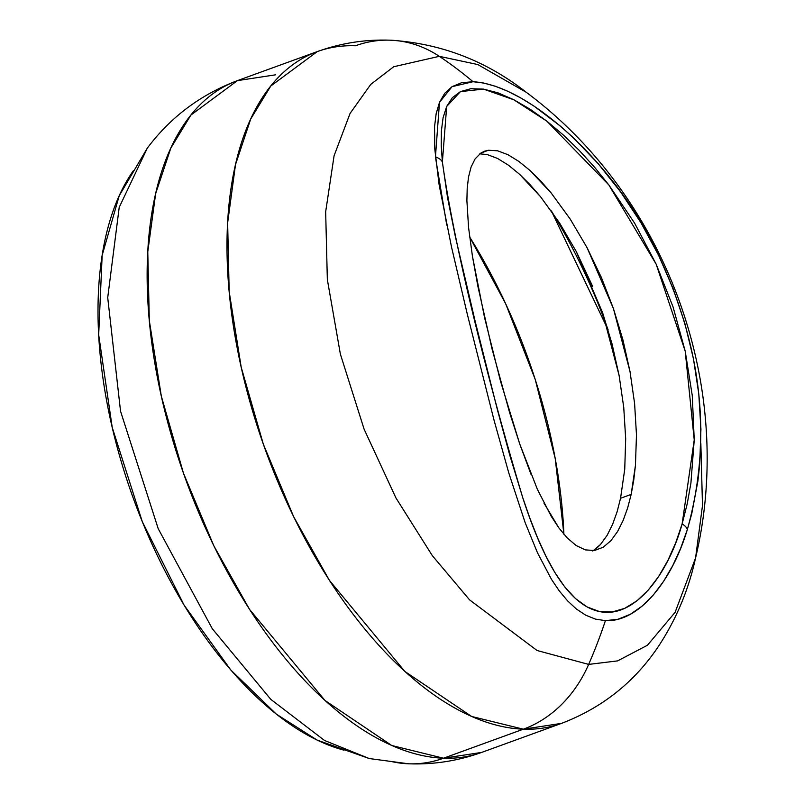 <?xml version="1.0" encoding="UTF-8"?>
<svg xmlns="http://www.w3.org/2000/svg" width="804" height="804" viewBox="0 0 804 804"><rect width="100%" height="100%" fill="white"/><g stroke="black" fill="none" stroke-linecap="round" stroke-linejoin="round"><path stroke-width="1.21" d="M623.16 520.399L627.673 507.887L631.16 494.42L635.441 465.385L636.477 434.884L634.597 403.487L630.014 371.579L613.442 308.615L601.442 277.621L587.061 247.672L570.277 219.18L551.122 192.91L529.957 170.438L518.972 161.493L508.007 154.72L497.606 150.8L488.43 150.247L480.832 153.092L475.084 158.921L471.074 167.071L468.531 177.001L467.204 188.317L466.893 200.668L468.561 227.452L472.44 256.255L484.51 317.399L500.46 381.006L519.736 443.979L537.333 489.214L551.212 516.269L558.891 527.937L567.162 537.866L576.076 545.484L585.322 549.886L594.488 550.509L603.171 547.263L610.939 540.67L617.593 531.504L623.16 520.399L627.673 507.887L631.16 494.42L620.547 498.279L617.12 511.726L612.658 524.218L607.141 535.313L600.528 544.459L592.789 551.041M608.125 329.911L551.383 210.96A344.524 178.237 -110 0 1 608.125 329.911M563.905 534.288A344.524 178.237 70 0 0 469.657 236.989L505.656 303.711L535.233 379.488L555.222 458.571L563.905 534.288M605.412 620.658A458.391 383.96 92.1 0 1 588.659 664.405L617.623 660.888L647.471 645.23L675.099 612.346L695.571 557.956L675.099 612.346L647.471 645.23L617.623 660.888L588.659 664.405A128.791 107.877 92.1 0 1 523.344 729.188L561.544 723.369A357.398 184.89 -110 0 1 523.344 729.188L443.486 758.222A357.398 184.89 70 0 0 481.686 752.403L443.486 758.222A128.791 107.877 92.1 0 1 408.673 763.8A128.791 107.877 -87.9 0 0 443.486 758.222L391.749 745.499L324.967 700.455L249.552 609.402L213.834 545.826L183.473 473.224L161.343 396.261L149.313 320.655L147.775 251.813L155.644 193.684L170.83 148.097L190.93 115.042L237.421 80.631A357.398 184.89 70 0 0 174.136 444.763A357.398 184.89 70 0 0 443.486 758.222L523.344 729.188A357.398 184.89 -110 0 1 253.994 415.728A357.398 184.89 -110 0 1 317.278 51.597L270.787 86.008L250.687 119.062L235.502 164.639L227.643 222.778L229.17 291.611L241.2 367.227L263.33 444.19L293.691 516.791L329.409 580.367L404.824 671.42L471.606 716.454L523.344 729.188A128.791 107.877 -87.9 0 0 588.659 664.405L537.072 650.506L469.566 599.864L432.291 555.604L395.95 497.957L364.111 429.185L340.383 354.152L327.339 279.501L325.66 211.804L334.082 155.765L350.082 113.404L370.785 84.35L393.679 66.752L439.306 56.33A458.391 383.96 92.1 0 1 473.033 81.717L483.737 83.043L495.364 86.249L507.837 91.274L520.791 97.947L534.007 106.088L560.519 126.208L573.403 137.785L598.176 163.664L620.758 192.116L640.949 222.718L658.536 255.18L673.169 288.757L684.857 323.399L693.42 358.594L698.776 393.839L700.927 429.095L699.751 463.998L697.912 480.973L691.721 513.806L687.319 529.585L680.697 548.207L672.837 565.433L663.742 581.101L653.491 594.799L642.326 605.965L630.316 614.306L617.954 619.261L605.412 620.658L595.382 619.09L585.714 615.181L576.378 609.02L567.564 600.849L559.282 590.92L551.494 579.393L537.514 552.851L525.092 522.499L508.801 472.983L494.088 420.371L467.275 314.073L451.436 246.637L439.115 184.739L434.773 148.891L434.562 126.58L436.18 113.585L439.486 102.369L444.702 93.334L452.049 86.661L461.486 82.752L473.033 81.717A458.391 383.96 -87.9 0 0 439.306 56.33L393.679 66.752L370.785 84.35L350.082 113.404L334.082 155.765L325.66 211.804L327.339 279.501L340.383 354.152L364.111 429.185L395.95 497.957L432.291 555.604L469.566 599.864L537.072 650.506L588.659 664.405A458.391 383.96 -87.9 0 0 605.412 620.658C639.351 622.336 672.114 580.357 687.319 529.585A12.884 6.221 -162.7 0 0 682.134 523.927C667.722 575.654 633.783 619.1 599.362 611.522C565.162 604.357 540.61 552.66 522.821 497.917C489.274 385.608 455.114 252.034 442.381 162.026A12.884 8.924 174.5 0 0 435.436 157.021L446.763 225.15M439.306 56.33A128.791 107.877 -87.9 0 0 390.442 40.2A128.791 107.877 92.1 0 1 439.306 56.33L477.787 64.551L526.258 92.289L477.787 64.551L439.306 56.33M700.847 443.547L702.485 505.545L695.571 557.956C736.363 387.357 667.089 196.839 526.258 92.289C486.048 60.722 440.743 43.356 390.342 40.2C365.338 39.285 340.986 43.074 317.278 51.597A357.398 184.89 -110 0 1 355.479 45.778A128.791 107.877 92.1 0 1 390.442 40.2M317.278 51.597L237.421 80.631L275.621 74.812M237.421 80.631C200.648 94.54 170.609 117.042 147.303 148.147L119.213 207.331L107.716 297.641L120.54 411.186L158.197 528.66L212.296 628.728L270.817 699.379L324.535 740.474L369.247 758.544L324.535 740.474L270.817 699.379L212.296 628.728L158.197 528.66L120.54 411.186L107.716 297.641L119.213 207.331L147.303 148.147L119.213 195.754L102.158 255.33L98.681 334.806L112.228 427.467L142.288 521.635L184.086 605.121L230.788 669.973L276.385 714.173L317.138 740.092L369.247 758.544L408.633 763.8C433.637 764.715 457.989 760.916 481.686 752.403L561.544 723.369C602.668 707.61 635.2 681.601 659.139 645.321C676.506 618.708 688.646 589.583 695.571 557.956M687.219 503.847L682.134 523.927L675.672 542.921L667.893 560.458L658.747 576.337L648.386 589.965L637.009 600.789L624.708 608.347L612.085 611.995L599.362 611.522L587.121 606.96L575.473 598.558L564.73 586.91L554.83 572.478L545.846 556.016L537.595 537.886L529.926 518.319L522.821 497.917L509.766 455.185L497.656 410.723L475.204 321.489L455.396 236.758L447.557 197.683L442.381 162.026L441.235 145.715L441.386 130.881L443.094 117.675L446.672 106.46L452.371 97.666L460.451 91.606L470.812 88.711L483.505 89.113L497.927 92.822L513.736 99.676L530.168 109.233L546.891 121.183L563.282 134.961L579.171 150.328L594.478 167.131L608.829 184.93L634.577 223.09L656.164 264.164L673.069 306.967L685.199 351.137L692.264 395.498L694.234 439.899L690.907 483.093L687.219 503.847M544.017 503.183L558.891 527.937L567.162 537.866L576.076 545.484L585.322 549.886L594.488 550.509L603.171 547.263L610.939 540.67L617.593 531.504M468.561 227.452L472.44 256.255L477.918 286.485L492.038 348.946L509.646 412.743L519.736 443.979L531.092 474.541M487.254 154.569L479.777 153.845L487.254 154.569L497.626 158.488L487.254 154.569M508.56 165.272L497.626 158.488L508.56 165.272L519.505 174.237L508.56 165.272M540.569 196.759L519.505 174.237L530.258 184.89L540.569 196.759L559.624 223.08L540.569 196.759M592.699 286.515L576.307 251.602L559.624 223.08L576.307 251.602L602.568 312.585L612.045 343.911L619.12 375.548L602.568 312.585M623.743 407.437L619.12 375.548L623.743 407.437L625.683 438.793L623.743 407.437M624.738 469.275L625.683 438.793L624.738 469.275L620.547 498.279L624.738 469.275M596.779 548.137L600.528 544.459L607.141 535.313L612.658 524.218L617.12 511.726L620.547 498.279L631.16 494.42L633.733 480.209L635.441 465.385L636.477 434.884L634.597 403.487L630.014 371.579L622.949 339.941L613.442 308.615L587.061 247.672L570.277 219.18L551.122 192.91L540.76 181.061L529.957 170.438L518.972 161.493L508.007 154.72M408.673 763.8A128.791 107.877 92.1 0 1 391.739 761.589M133.303 170.78A327.781 169.574 70 0 0 133.454 498.731A327.781 169.574 70 0 0 343.981 750.182M435.436 157.021A12.884 8.924 -5.5 0 1 442.381 162.026L446.672 106.46L460.451 91.606L483.505 89.113L513.716 99.726L546.891 121.183L608.829 184.93L656.164 264.164L685.199 351.137L694.234 439.899L682.134 523.927A12.884 6.221 17.3 0 1 687.319 529.585C712.173 440.28 702.575 348.815 658.536 255.18C618.979 169.182 531.504 85.154 473.033 81.717L452.049 86.661L439.486 102.369L435.436 157.021M497.606 150.8L488.43 150.247L484.591 151.182L480.832 153.092L475.084 158.921M471.074 167.071L468.531 177.001L467.204 188.317L466.893 200.668"/></g></svg>
